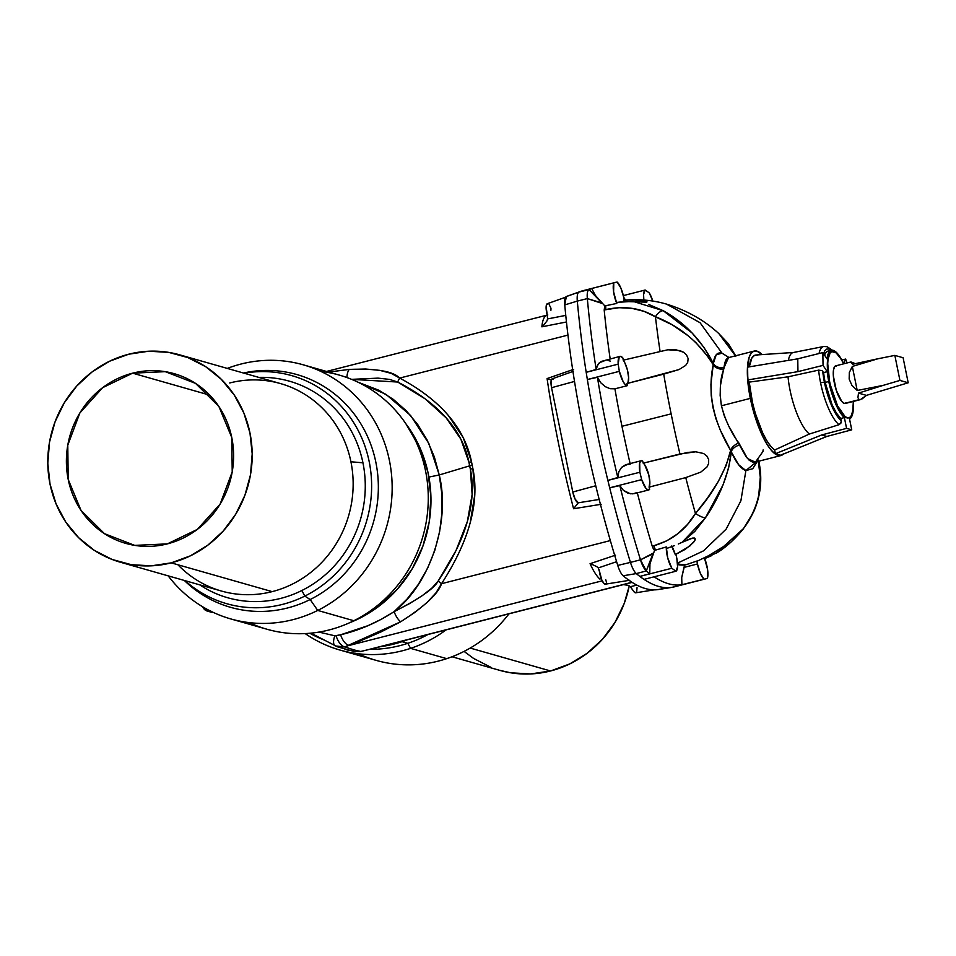 <?xml version="1.0" encoding="UTF-8"?>
<svg xmlns="http://www.w3.org/2000/svg" width="956" height="956" viewBox="0 0 956 956"><rect width="100%" height="100%" fill="white"/><g stroke="black" fill="none" stroke-linecap="round" stroke-linejoin="round"><path stroke-width="1.43" d="M132.633 373.163L209.758 395.151L132.633 373.163L102.651 387.658L79.874 412.944L67.78 445.161L68.199 479.422L81.069 510.492L104.431 533.651L134.736 545.386L167.36 543.88A88.239 83.232 105.9 0 1 125.81 543.39A88.239 83.232 105.9 0 1 66.454 457.53A88.239 83.232 105.9 0 1 132.633 373.163A88.239 83.232 105.9 0 1 174.183 373.665A88.239 83.232 105.9 0 1 233.539 459.513A88.239 83.232 105.9 0 1 167.36 543.88L197.342 529.397L220.119 504.111L232.212 471.894L231.794 437.633L218.924 406.563L195.55 383.392L165.257 371.669L132.633 373.163M850.816 362.001L835.735 365.849A19.419 5.652 75.7 0 0 834.672 384.479A19.419 5.652 75.7 0 0 844.351 403.444L859.181 399.656L857.914 397.66L858.5 393.107L883.165 385.376L857.209 390.466L851.904 385.328L849.167 379.102L849.31 372.553L852.322 366.435L877.763 358.811L852.621 364.248L850.732 362.336L851.545 362.097L855.238 363.674L851.545 362.097M637.234 492.519L632.764 493.858L627.984 493.188L623.432 490.392L619.811 485.6A408.678 118.95 75.7 0 0 640.484 559.822L653.474 552.998L646.28 570.947A306.207 89.135 75.7 0 0 649.757 573.72L649.949 563.873L654.549 550.405L666.308 546.94L667.742 558.005L671.841 568.258A15.105 4.398 -104.3 0 1 666.308 546.94L654.549 550.405L649.949 563.873L649.757 573.72L639.851 576.42L671.841 568.258A306.302 89.159 75.7 0 0 676 571.21L677.577 566.777L676.776 558.089A15.105 4.398 -104.3 0 1 676 571.21L644.009 579.384A306.302 89.159 -104.3 0 1 639.851 576.42A306.302 89.159 -104.3 0 1 636.29 573.588L623.145 575.775A305.084 88.8 75.7 0 0 658.517 589.517L671.817 587.39A306.302 89.159 -104.3 0 1 644.009 579.384A306.302 89.159 75.7 0 0 671.996 587.354A306.302 89.159 -104.3 0 1 671.817 587.39M675.39 586.554A306.302 89.159 -104.3 0 1 671.996 587.354L681.903 584.725L681.724 577.579L684.711 565.068A288.198 83.889 -104.3 0 1 677.601 564.578A288.198 83.889 75.7 0 0 684.711 565.068L686.348 564.626L684.711 565.068L683.958 567.422L697.45 563.98A15.105 4.398 -104.3 0 1 696.936 561.029L686.348 564.626A288.174 83.877 -104.3 0 1 677.553 563.777A288.174 83.877 75.7 0 0 686.348 564.626L696.936 561.029A287.29 83.626 75.7 0 0 697.617 560.969L708.241 555.866L724.051 546.462L717.394 552.425L704.082 558.854A12.942 3.764 75.7 0 0 703.795 558.185L704.082 558.854L711.563 555.687M757.14 461.617L752.731 468.727L745.895 470.567L740.888 500.789L726.106 529.182L703.532 550.847L677.505 563.12L703.532 550.847L726.106 529.182L740.888 500.789L745.895 470.567L738.582 464.676L731.28 451.853L728.58 468.165L722.999 484.979L705.361 517.937L694.857 531.369L682.034 542.339L692.586 538.097L694.522 538.049L695.048 540.044L693.494 542.458L685.297 549.33L675.283 554.611A287.29 83.626 75.7 0 0 676.071 555.077A287.29 83.626 -104.3 0 1 675.283 554.611A12.942 3.764 75.7 0 0 671.901 546.593M580.758 291.365L568.079 295.87A305.084 88.8 75.7 0 0 566.334 296.563L579.013 292.058A306.302 89.159 -104.3 0 1 580.758 291.365A306.302 89.159 -104.3 0 1 581.786 291.03L591.752 288.593L595.313 295.344L604.813 305.92L616.763 303.446A15.105 4.398 -104.3 0 1 613.776 282.856A306.302 89.159 -104.3 0 1 615.031 282.51A306.302 89.159 -104.3 0 1 617.17 282.056A15.105 4.398 -104.3 0 1 623.706 297.268A15.105 4.398 -104.3 0 1 624.208 300.196A15.105 4.398 75.7 0 0 623.706 297.268L620.862 287.983L617.17 282.056A306.302 89.159 75.7 0 0 613.776 282.856L581.786 291.03A306.302 89.159 -104.3 0 1 584.295 290.385M627.877 464.186L621.627 467.329L618.831 471.714L617.815 477.51L607.873 480.414L617.815 477.51A408.678 118.95 -104.3 0 1 597.428 377.321L587.354 379.52A408.774 118.986 75.7 0 0 607.873 480.414L639.863 472.24A15.105 4.398 -104.3 0 1 641.273 460.696A15.105 4.398 -104.3 0 1 642.671 461.007A390.466 113.656 75.7 0 0 643.185 463.17L679.955 453.992A389.893 113.489 -104.3 0 1 671.136 413.864L621.962 426.292A390.657 113.716 75.7 0 0 630.112 463.541A390.657 113.716 -104.3 0 1 621.962 426.292L671.136 413.864A389.893 113.489 -104.3 0 1 663.715 374.143L626.981 383.535A390.466 113.656 75.7 0 0 627.339 385.662A15.105 4.398 -104.3 0 1 619.345 371.346L587.354 379.52A408.774 118.986 -104.3 0 1 586.195 372.314A408.774 118.986 -104.3 0 1 577.305 301.104L564.757 304.916A407.543 118.628 75.7 0 0 617.755 565.426L630.458 562.391A408.774 118.986 -104.3 0 1 609.689 487.811A408.774 118.986 -104.3 0 1 607.873 480.414A408.774 118.986 -104.3 0 1 587.354 379.52L597.428 377.321L600.738 382.735L605.208 386.642L610.131 388.698L614.923 388.817L627.339 385.662L614.923 388.817A390.657 113.716 75.7 0 0 621.962 426.292A390.657 113.716 -104.3 0 1 614.923 388.817L610.131 388.698L605.208 386.642L600.738 382.735L597.428 377.321A408.678 118.95 75.7 0 0 617.815 477.51L618.831 471.714L621.627 467.329L625.606 464.747L630.243 464.126M645.157 290.026L623.348 295.595L645.157 290.026L643.579 294.46L643.854 300.017A15.105 4.398 -104.3 0 1 645.157 290.026A306.302 89.159 -104.3 0 1 649.315 292.99A15.105 4.398 -104.3 0 1 652.793 301.08L649.315 292.99A306.302 89.159 75.7 0 0 645.157 290.026M625.152 299.491L623.527 296.993L625.152 299.491M831.875 351.593A34.189 9.954 75.7 0 0 831.672 351.641A34.189 9.954 75.7 0 0 829.211 381.647L837.564 405.846L844.996 416.493L847.267 417.736L849.263 417.7L850.924 416.41L853.015 410.244L853.278 401.448A34.189 9.954 -104.3 0 1 849 417.784A34.189 9.954 -104.3 0 1 829.617 381.552L829.211 381.647A34.189 9.954 75.7 0 0 848.593 417.892A34.189 9.954 75.7 0 0 848.797 417.832L846.861 417.832L842.176 414.127L837.169 405.942L832.616 394.541L829.211 381.647L827.466 369.231L827.657 359.181L829.736 353.015L831.851 351.593M783.311 454.112A53.93 15.702 -104.3 0 1 780.897 455.546A53.93 15.702 -104.3 0 1 750.329 398.389L721.433 405.774L724.349 416.063L728.615 425.826L746.074 456.681L749.229 460.254L752.384 462.047L755.503 462.023L762.936 451.531L763.139 449.929M623.539 300.268L634.545 299.849L623.539 300.268L623.671 301.618A12.942 3.764 75.7 0 0 623.539 300.268L624.591 300.16C639.086 298.905 653.067 300.22 666.559 304.116L700.067 322.722L722.019 353.182L728.974 357.496L722.019 353.182L700.067 322.722L666.559 304.116C687.137 310.545 704.584 320.391 718.9 333.656L735.439 355.847M735.726 356.516L727.839 343.144L718.9 333.656L728.508 343.957L735.654 355.787M827.227 371.669L823.618 372.589A35.587 10.361 75.7 0 0 825.159 382.436L828.768 381.528A35.587 10.361 -104.3 0 1 827.227 371.669A35.587 10.361 75.7 0 0 828.768 381.528L825.159 382.436A35.587 10.361 -104.3 0 1 823.618 372.589L822.064 370.629L818.647 370.127A41.144 11.974 75.7 0 0 820.547 382.663L824.419 382.233A37.917 11.042 -104.3 0 1 822.734 371.251L824.419 382.233L820.547 382.663A41.144 11.974 75.7 0 0 839.045 424.691L840.874 423.173L841.244 420.771A37.917 11.042 -104.3 0 1 824.419 382.233L827.597 394.625L831.78 405.989L836.512 415.059L841.244 420.771L840.766 418.477L836.369 413.028L831.983 404.543L825.159 382.436A35.587 10.361 75.7 0 0 840.766 418.477L844.375 417.557A35.587 10.361 -104.3 0 1 828.768 381.528L835.58 403.623L839.966 412.108L844.375 417.557L846.574 428.36L851.736 429.841L849.537 419.027L852.537 414.342L853.35 401.424A35.587 10.361 -104.3 0 1 849.537 419.027L851.736 429.841L826.797 436.45L780.55 455.223L775.388 453.753L774.623 450.013L809.421 434.012A42.841 12.464 -104.3 0 1 788.031 376.807L749.241 382.113A49.724 14.471 75.7 0 0 774.623 450.013L770.667 446.189L766.557 440.274L762.506 432.566L755.312 413.315L752.515 402.715L749.241 382.113L747.795 379.938L747.616 367.128L797.77 358.823L797.949 371.633L747.795 379.938L747.616 367.128L797.77 358.823L822.853 352.573L823.032 365.383L827.227 371.669L823.618 372.589L822.064 370.629L818.647 370.127L788.031 376.807A42.841 12.464 75.7 0 0 809.421 434.012L839.045 424.691A41.144 11.974 -104.3 0 1 820.547 382.663A41.144 11.974 -104.3 0 1 818.647 370.127L788.031 376.807L749.241 382.113L747.795 379.938L797.949 371.633L823.032 365.383L827.227 371.669M229.727 382.974A107.849 101.73 105.9 0 1 350.924 461.772L362.945 462.812A112.593 106.2 -74.1 0 0 258.813 377.393A112.593 106.2 105.9 0 1 362.945 462.812A112.593 106.2 105.9 0 1 301.833 590.521A112.593 106.2 105.9 0 1 199.685 584.833A112.593 106.2 -74.1 0 0 301.833 590.521A112.593 106.2 -74.1 0 0 362.945 462.812L350.924 461.772A107.849 101.73 105.9 0 1 272.173 591.633A107.849 101.73 -74.1 0 0 350.924 461.772A107.849 101.73 -74.1 0 0 280.514 383.583L179.561 354.807A107.849 101.73 105.9 0 1 252.109 459.74A107.849 101.73 105.9 0 1 171.22 562.857L272.173 591.633A107.849 101.73 105.9 0 1 177.912 564.757M120.432 562.248L221.386 591.023A107.849 101.73 -74.1 0 0 272.173 591.633L171.22 562.857A107.849 101.73 105.9 0 1 120.432 562.248A107.849 101.73 105.9 0 1 47.884 457.315A107.849 101.73 105.9 0 1 128.773 354.198A107.849 101.73 105.9 0 1 179.561 354.807M349.334 622.858A127.268 120.038 -74.1 0 0 359.277 618.448A127.268 120.038 -74.1 0 0 406.025 423.986L420.616 449.296L428.037 472.634L430.941 497.192L429.208 522.012L422.899 546.151L412.275 568.677L397.744 588.729L379.843 605.542L359.277 618.448L349.31 622.87M320.822 371.394A132.119 124.615 105.9 0 1 427.093 480.091A132.119 124.615 105.9 0 1 353.84 620.731A132.119 124.615 -74.1 0 0 428.037 489.962A132.119 124.615 -74.1 0 0 339.284 375.099L303.183 364.798A132.119 124.615 105.9 0 1 391.924 479.661A132.119 124.615 105.9 0 1 317.727 610.43L353.84 620.731L317.727 610.43A132.119 124.615 -74.1 0 0 383.691 440.537A132.119 124.615 -74.1 0 0 227.301 368.407A132.119 124.615 105.9 0 1 303.183 364.798M310.174 599.532L317.727 610.43L310.174 599.532A121.018 114.146 -74.1 0 0 373.318 452.08A121.018 114.146 -74.1 0 0 243.457 373.019A121.018 114.146 105.9 0 1 373.318 452.08A121.018 114.146 105.9 0 1 310.174 599.532L304.833 596.09L310.174 599.532A121.018 114.146 105.9 0 1 184.329 580.459A121.018 114.146 -74.1 0 0 310.174 599.532M244.127 373.21A118.58 111.852 105.9 0 1 367.367 453.969A118.58 111.852 105.9 0 1 304.833 596.09A118.58 111.852 -74.1 0 0 367.367 453.969A118.58 111.852 -74.1 0 0 244.127 373.21M301.833 590.521L304.833 596.09L301.833 590.521M328.529 372.099L349.239 369.41L365.682 369.016L379.855 370.366L391.315 373.414L399.692 378.074L567.948 335.102L399.692 378.074A12.942 6.31 117.1 0 0 397.708 382.041L351.605 379.353L378.038 378.134L389.486 379.389L397.708 382.041L425.133 398.843L446.213 417.915L460.864 439.163L469.014 462.489L470.376 469.181A12.942 1.96 -11.7 0 1 472.873 468.488L472.133 465.154L469.623 465.847L472.133 465.154L471.511 461.796A12.942 2.175 168.7 0 0 469.014 462.489L469.623 465.847L439.258 474.965L428.909 477.08L439.258 474.965L434.335 456.896L427.093 439.951L417.7 424.5L406.372 410.877L393.322 399.381L378.863 390.263L357.855 382.125L385.973 394.338L410.614 415.502L428.874 443.536L439.258 474.965C450.73 521.797 430.26 583.793 394.135 611.649L381.313 619.273L368 625.666L340.611 634.784L334.839 635.8L318.945 632.095L334.839 635.8A12.942 5.33 118.2 0 0 335.15 645.826A12.942 5.33 -61.8 0 1 334.839 635.8L336.118 635.788A12.942 6.525 71.7 0 0 344.757 646.925L354.043 649.937A15.105 14.244 105.9 0 1 346.944 649.853A15.105 14.244 105.9 0 1 344.351 648.813M355.13 651.729L360.675 651.466L354.043 649.937L360.675 651.466L365.861 650.247L631.964 582.288L374.035 648.288L632.119 582.383M499.295 670.24L510.671 672.797L530.64 673.944L550.548 670.969A107.849 101.73 -74.1 0 0 629.263 585.885L624.244 603.367L615.019 622.356L602.519 639.206L587.187 653.259L569.645 663.978L550.548 670.969L470.185 648.06L550.548 670.969A107.849 101.73 -74.1 0 1 499.761 670.359L452.009 656.76M340.025 650.068A132.119 124.615 105.9 0 1 305.167 633.577A132.119 124.615 -74.1 0 0 410.602 648.359A132.119 124.615 105.9 0 1 340.025 650.068L376.138 660.369A132.119 124.615 -74.1 0 0 446.703 658.648L410.602 648.359L407.782 643.316L402.034 641.679L407.22 639.815A127.268 120.038 105.9 0 1 402.034 641.679L407.782 643.316A127.268 120.038 -74.1 0 0 427.87 634.545A127.268 120.038 105.9 0 1 407.782 643.316L410.602 648.359A132.119 124.615 -74.1 0 0 446.082 629.896A132.119 124.615 105.9 0 1 410.602 648.359L446.703 658.648A132.119 124.615 -74.1 0 0 508.95 613.836A132.119 124.615 105.9 0 1 446.703 658.648A132.119 124.615 105.9 0 1 358.5 653.773M402.034 641.679L380.44 646.662A127.268 120.038 105.9 0 0 402.034 641.679M324.12 639.994L309.816 633.254A127.268 120.038 105.9 0 0 324.108 639.982M407.782 643.316A127.268 120.038 105.9 0 1 369.96 649.303A127.268 120.038 -74.1 0 0 407.782 643.316M464.078 651.395L473.638 658.469L491.432 667.575M328.685 372.075L349.239 369.41A12.942 6.561 82.6 0 0 346.932 377.56A12.942 6.561 -97.4 0 1 349.239 369.41C376.329 368.383 393.143 371.275 399.692 378.074A12.942 6.31 -62.9 0 0 397.708 382.041C438.613 403.062 462.381 429.877 469.014 462.489A12.942 2.175 -11.3 0 1 471.511 461.796C464.652 428.049 440.704 400.146 399.692 378.074C420.222 389.104 436.462 401.592 448.412 415.549L463.206 437.633L471.511 461.796L472.873 468.488L474.809 494.67L470.209 522.681C464.998 541.873 455.438 562.212 441.529 583.698L610.334 540.582L441.529 583.698L435.96 592.863L427.081 602.471L415.167 612.234L400.6 621.83L381.36 631.761L355.501 643.006L344.757 646.925L337.408 646.806M547.083 378.564L573.684 369.327L547.083 378.564L548.314 379.054L547.083 378.564A387.192 112.7 -104.3 0 0 573.576 508.735A387.192 112.7 -104.3 0 1 547.083 378.564M601.145 504.29L573.576 508.735L574.472 507.624L573.576 508.735L601.145 504.29M546.258 315.468A43.14 12.559 -104.3 0 0 541.873 326.821L566.454 321.981L541.873 326.821A43.14 12.559 -104.3 0 1 546.258 315.468L547.8 314.942M552.747 378.791L553.273 379.508L552.174 378.827L551.086 381.074L551.564 387.694L572.787 492.017L575.118 499.151L578.344 502.725L574.472 507.624L578.177 502.772M664.838 587.653A305.084 88.8 -104.3 0 1 623.145 575.775L636.29 573.588A16.18 4.708 -104.3 0 1 630.458 562.391L617.755 565.426A407.543 118.628 -104.3 0 1 564.757 304.916L577.305 301.104A16.18 4.708 -104.3 0 1 579.013 292.058L566.334 296.563A14.949 4.35 75.7 0 0 564.757 304.916L566.334 296.563M547.573 318.934L565.761 315.384L547.573 318.934L546.844 321.132L547.573 318.934L547.179 314.739L547.573 318.886M565.605 297.22L547.322 303.709A10.134 2.952 75.7 0 0 547.179 314.739L546.151 306.446L546.497 304.689L548.111 303.781M573.385 371.298L552.21 378.815A10.134 2.952 75.7 0 0 551.564 387.694L574.508 381.444L551.564 387.694L572.787 492.017L595.743 485.768L572.787 492.017A10.134 2.952 75.7 0 0 577.962 502.725L578.344 502.725M550.919 310.27L550.967 308.214L549.21 304.701M551.433 380.106L548.314 379.054L551.433 380.106M542.877 326.032L546.844 321.132L542.877 326.032M602.196 580.83L349.095 645.467L602.196 580.83M310.987 633.147L321.359 638.512M636.015 592.708L633.971 591.776L630.303 586.709L628.188 585.311L630.303 586.709L636.887 585.12L630.303 586.709L632.812 590.031A10.134 2.952 75.7 0 0 635.716 592.804L654.179 589.852M636.696 591.788L637.043 587.617M628.188 585.311L623.348 584.618L628.188 585.311M375.72 647.869L360.675 651.466L354.951 651.705L337.289 646.77M346.944 649.853A15.105 14.244 -74.1 0 0 354.043 649.937L344.757 646.925L400.6 621.83C424.751 606.355 438.386 593.64 441.529 583.698C469.312 540.749 479.769 502.342 472.873 468.488A12.942 1.96 168.3 0 0 470.376 469.181L472.133 494.515L467.329 521.677L456 550.56L438.195 581.009L431.945 588.036L422.289 595.636L409.562 603.595L394.135 611.649L407.113 599.018L418.358 584.391L427.655 568.115L434.777 550.513L439.581 531.99L441.947 512.954L441.839 493.798L439.258 474.965L469.623 465.847L470.376 469.181C477.032 501.9 466.301 539.184 438.195 581.009A12.942 3.764 34 0 0 441.529 583.698A12.942 3.764 -146 0 1 438.195 581.009C434.359 588.394 419.672 598.611 394.135 611.649A12.942 5.975 64.2 0 0 400.6 621.83A12.942 5.975 -115.8 0 1 394.135 611.649C377.166 622.631 359.325 630.351 340.611 634.784A12.942 6.525 71.6 0 0 349.095 645.467A12.942 6.525 -108.4 0 1 340.611 634.784L336.118 635.788A12.942 6.525 -108.3 0 0 344.757 646.925L335.52 645.981A12.942 5.33 -61.8 0 1 335.15 645.826A12.942 5.33 118.2 0 0 335.52 645.981M599.89 579.097A43.14 12.559 -104.3 0 1 590.067 563.693L615.533 555.161L590.067 563.693L591.31 564.052L590.067 563.693A43.14 12.559 -104.3 0 0 599.89 579.097L601.384 578.356L599.89 579.097M617.755 565.426A14.949 4.35 75.7 0 0 623.145 575.775A14.949 4.35 -104.3 0 1 617.755 565.426M598.229 567.948L596.807 566.657L598.229 567.948L616.608 561.698L598.229 567.948L599.376 571.294A10.134 2.952 75.7 0 0 605.399 584.164L629.717 580.268M598.958 569.37L601.802 579.993L604.108 583.614L605.996 583.805M596.807 566.657L591.31 564.052L596.807 566.657M606.558 582.539L605.734 579.706M210.702 611.171A7.552 7.122 105.9 0 1 202.756 606.845L205.492 610.251L210.87 611.123M211.527 612.234L213.069 612.306A7.552 7.122 -74.1 0 1 210.762 612.067L207.321 611.087M184.998 580.65A118.58 111.852 -74.1 0 0 304.833 596.09A118.58 111.852 105.9 0 1 184.998 580.65M168.184 575.859A132.119 124.615 -74.1 0 0 317.727 610.43A132.119 124.615 105.9 0 1 230.755 618.926A132.119 124.615 105.9 0 1 168.184 575.859M230.755 618.926L266.855 629.215A132.119 124.615 -74.1 0 0 353.84 620.731A132.119 124.615 105.9 0 1 249.217 622.619M171.22 562.857L151.311 565.832L131.342 564.685L112.103 559.451L94.309 550.357L78.667 537.714L65.749 522.036L56.081 503.92L50.023 484.059L47.8 463.218L49.509 442.186L55.078 421.799L64.291 402.811L76.803 385.961L92.123 371.908L109.677 361.189L128.773 354.198L148.682 351.222L168.638 352.37L187.89 357.592L205.683 366.698L221.326 379.329L234.232 395.007L243.911 413.135L249.97 432.996L252.193 453.837L250.484 474.857L244.915 495.256L235.702 514.244L223.19 531.082L207.858 545.135L190.316 555.866L171.22 562.857M824.263 355.668L825.59 352.8L827.765 351.187M831.732 350.505L829.079 349.012L826.737 349.083L824.813 350.744L823.403 353.899M758.729 461.21L759.697 466.074L758.909 461.162M647.033 301.893L634.545 299.849L644.356 300.973L646.531 302.156L624.937 301.522L617.074 302.383L616.763 303.446L604.813 305.92L595.313 295.344L591.752 288.593A306.207 89.135 75.7 0 0 589.039 289.596L602.746 303.649L587.331 298.595A408.678 118.95 75.7 0 0 596.174 369.446L596.747 366.781L599.34 362.754L605.59 360.328M648.682 304.45L663.201 310.7L692.072 332.951L704.022 347.482L713.307 363.495L716.223 354.772L722.019 353.182C717.203 351.868 714.299 355.309 713.307 363.495C701.632 340.372 684.938 322.77 663.201 310.7L633.003 301.355L617.074 302.383L616.763 303.446L613.609 291.891L613.776 282.856L581.786 291.03A306.302 89.159 75.7 0 0 579.013 292.058L589.039 289.596A16.085 4.684 75.7 0 0 587.331 298.595L577.305 301.104A408.774 118.986 75.7 0 0 586.195 372.314L596.174 369.446A408.678 118.95 -104.3 0 1 587.331 298.595L601.838 302.909L589.039 289.596A306.207 89.135 -104.3 0 1 591.752 288.593L581.786 291.03A306.302 89.159 75.7 0 1 583.04 290.684L615.031 282.51M754.212 351.055L728.544 357.604L726.261 359.277L724.887 362.527L720.43 385.567L720.155 395.39L721.433 405.774L750.329 398.389A53.93 15.702 -104.3 0 1 754.212 351.055A53.93 15.702 -104.3 0 1 762.171 354.58L756.937 351.139L753.782 351.187L751.153 353.23L749.157 357.197L747.329 370.235L748.584 388.303L750.329 398.389L755.694 418.728L762.876 436.713L766.808 443.942L770.763 449.619L774.599 453.502L778.16 455.462L781.327 455.415L783.944 453.371M819.041 353.517A41.144 11.974 -104.3 0 1 823.702 346.502L793.325 352.513A42.841 12.464 75.7 0 0 788.353 360.376A42.841 12.464 -104.3 0 1 793.791 352.453L756.017 354.999A49.724 14.471 75.7 0 0 749.301 366.841L751.918 357.891L754.523 355.381L757.761 355.202M831.326 350.278A35.587 10.361 -104.3 0 1 843.646 363.591L838.233 354.461L833.13 350.338L830.967 350.398L829.187 351.88L827.048 358.859A35.587 10.361 -104.3 0 1 831.326 350.278L827.729 351.199A35.587 10.361 75.7 0 0 824.478 355.011M847.088 362.945L845.63 359.062L843.646 363.591L845.63 359.062L841.83 360.018L845.63 359.062L847.088 362.945M827.048 358.859L822.853 352.573L827.048 358.859M829.617 381.552A34.189 9.954 -104.3 0 1 832.078 351.533A34.189 9.954 -104.3 0 1 843.67 363.818L841.005 358.894L836.07 352.836L831.804 351.617L830.143 352.919L828.051 359.074L827.717 363.698L829.617 381.552M846.442 402.691L844.351 403.444L841.686 401.329L836.261 390.215L833.345 375.839L833.453 370.127L834.636 366.638L836.715 365.885M727.683 357.95L728.556 357.604L724.134 367.331A8.628 7.098 5.8 0 1 713.307 363.495A8.628 7.098 -174.2 0 0 724.134 367.331L723.8 368.98A8.628 6.477 15.6 0 1 713.212 364.81L708.3 357.042L695.86 342.583L688.499 336.034L672.283 324.861L644.141 311.393L631.94 308.334L619.01 307.689L604.192 309.959L604.813 305.92L604.192 309.959A390.657 113.716 75.7 0 0 610.167 358.882A390.657 113.716 -104.3 0 1 604.192 309.959L605.829 309.565A10.791 3.047 -103.5 0 1 605.853 305.669A10.791 3.047 76.5 0 0 605.829 309.565C624.065 305.55 640.604 307.928 655.434 316.699A389.893 113.489 75.7 0 0 660.034 351.151A389.893 113.489 -104.3 0 1 655.434 316.699A10.791 5.115 -60.3 0 1 663.201 310.7A10.791 5.115 119.7 0 0 655.434 316.699C680.182 326.462 699.445 342.499 713.212 364.81L713.307 363.495L713.212 364.81A8.628 6.477 -164.4 0 0 723.8 368.98C720.107 378.815 719.318 391.076 721.433 405.774C725.222 420.09 731.029 432.506 738.857 442.998A8.628 4.529 -32.2 0 0 730.623 450.348L720.215 429.973L715.936 418.74L712.853 407.137L711.216 395.497L710.929 384.336L713.212 364.81C707.392 392.629 713.188 421.142 730.623 450.348C725.628 471.2 713.917 492.244 695.466 513.491L707.512 498.016L718.147 481.752L726.082 465.644L730.623 450.348A8.628 4.529 147.8 0 1 738.857 442.998L747.508 458.533L755.252 462.106L780.897 455.546M608.016 360.496L610.502 361.153M620.05 356.361L601.181 361.452L597.835 364.535L596.174 369.446L586.195 372.314L618.185 364.14A15.105 4.398 -104.3 0 1 620.05 356.361A15.105 4.398 -104.3 0 1 622.93 358.082A390.466 113.656 75.7 0 0 623.24 360.173L667.826 349.776L679.847 350.565L683.54 352.226L686.551 354.951L688.129 358.584L687.734 362.336L685.667 365.443L679.035 369.554L626.981 383.535L627.961 382.627L628.618 377.548L627.399 369.912L624.77 362.706M646.531 302.156L633.003 301.355M626.993 383.535A12.942 3.764 75.7 0 0 628.223 373.856A12.942 3.764 75.7 0 0 623.24 360.173L667.826 349.776L675.868 349.753L683.54 352.226L686.551 354.951L688.129 358.584L687.734 362.336L685.667 365.443L679.035 369.554L663.715 374.143A389.893 113.489 75.7 0 0 671.136 413.864A389.893 113.489 75.7 0 0 679.955 453.992L695.765 451.794L703.58 453.502L706.771 455.916L708.659 459.478L708.635 463.493L706.914 467.066L700.772 472.121L685.763 477.594A389.893 113.489 75.7 0 0 695.466 513.491A389.893 113.489 -104.3 0 1 685.763 477.594L649.076 487.142A390.466 113.656 75.7 0 0 649.626 489.305A15.105 4.398 -104.3 0 1 648.742 489.95A15.105 4.398 -104.3 0 1 641.691 479.637L609.689 487.811A408.774 118.986 75.7 0 0 630.458 562.391L640.484 559.822A408.678 118.95 -104.3 0 1 619.811 485.6L609.689 487.811L619.811 485.6L623.432 490.392L630.374 493.786L634.617 493.559L648.742 489.95M589.039 289.596L579.013 292.058A16.18 4.708 75.7 0 0 577.305 301.104L587.331 298.595A16.085 4.684 -104.3 0 1 589.039 289.596M623.24 360.173A390.466 113.656 -104.3 0 1 622.93 358.082L620.838 356.397L619.201 356.958L618.185 364.14A408.774 118.986 75.7 0 0 619.345 371.346L623.157 381.659L625.367 384.718L627.339 385.662A390.466 113.656 -104.3 0 1 626.981 383.535M586.195 372.314A408.774 118.986 75.7 0 0 587.354 379.52L619.345 371.346A408.774 118.986 -104.3 0 1 618.185 364.14L586.195 372.314M704.727 558.615A15.105 4.398 -104.3 0 1 707.38 578.38L707.548 569.346L704.393 557.79M722.927 546.892L708.241 555.866L697.617 560.969A287.29 83.626 -104.3 0 1 696.936 561.029A15.105 4.398 75.7 0 0 697.45 563.98L683.958 567.422L681.724 577.579L681.903 584.725A306.207 89.135 -104.3 0 1 654.095 576.803A306.207 89.135 75.7 0 0 681.903 584.725L703.986 579.193A306.302 89.159 75.7 0 0 707.38 578.38A306.302 89.159 -104.3 0 1 706.125 578.739A306.302 89.159 -104.3 0 1 703.986 579.193A15.105 4.398 -104.3 0 1 697.45 563.98L700.294 573.253L703.986 579.193L671.996 587.354A306.302 89.159 75.7 0 0 674.135 586.9L706.125 578.739M724.051 546.462L717.394 552.425L731.328 541.765L743.302 528.752C750.842 519.192 756.005 507.995 758.765 495.172L760.283 477.199L758.299 461.318M757.857 459.43C763.88 483.999 759.016 507.11 743.302 528.752L716.104 553.249C725.222 547.967 734.304 539.841 743.35 528.859L753.543 512.069C760.163 497.024 762.219 481.693 759.697 466.074M757.319 461.127L745.895 470.567C741.031 468.954 736.156 462.716 731.28 451.853A8.628 5.258 156.2 0 1 739.932 444.97A8.628 5.258 -23.8 0 0 731.28 451.853L730.623 450.348L731.28 451.853C728.831 474.009 720.191 496.045 705.361 517.937A10.791 2.88 -148.1 0 1 695.466 513.491C685.727 529.755 671.865 540.499 653.88 545.745L666.463 540.965L677.792 533.747L687.495 524.486L695.466 513.491A10.791 2.88 31.9 0 0 705.361 517.937L682.034 542.339L690.113 538.826L694.522 538.049L695.275 539.005L694.773 540.63L689.79 546.067L675.283 554.611L671.542 546.067M641.273 460.696L625.606 464.747M652.243 546.187A390.657 113.716 -104.3 0 1 637.317 492.866A390.657 113.716 75.7 0 0 652.243 546.187L653.88 545.745L652.243 546.187L653.211 548.481L652.243 546.187M654.549 550.405L653.211 548.481L654.549 550.405M655.589 550.118A10.791 2.999 -105 0 1 653.88 545.745A10.791 2.999 75 0 0 655.589 550.118M691.905 538.252L692.586 538.097M678.318 544L682.034 542.339L678.318 544M667.109 548.314L674.577 545.553L667.109 548.314L666.308 546.94L667.109 548.314M685.763 477.594L649.076 487.142A12.942 3.764 75.7 0 0 648.754 474.774A12.942 3.764 75.7 0 0 643.185 463.17L687.699 452.403L695.765 451.794L703.58 453.502L706.771 455.916L708.659 459.478L708.635 463.493L706.914 467.066L700.772 472.121L685.763 477.594M640.484 559.822L646.28 570.947L652.888 553.859L640.484 559.822L630.458 562.391A16.18 4.708 75.7 0 0 636.29 573.588A306.302 89.159 75.7 0 0 639.851 576.42L649.757 573.72A306.207 89.135 -104.3 0 1 646.28 570.947L636.29 573.588L646.28 570.947A16.085 4.684 -104.3 0 1 640.484 559.822M643.185 463.17A390.466 113.656 -104.3 0 1 642.671 461.007L640.867 460.876L639.695 462.967L639.863 472.24A408.774 118.986 75.7 0 0 641.691 479.637L645.933 488.313L648.013 489.938L649.626 489.305A390.466 113.656 -104.3 0 1 649.076 487.142L649.853 482.326L648.754 474.774L644.667 464.783M676.776 558.089A15.105 4.398 75.7 0 0 676.071 555.077A15.105 4.398 -104.3 0 1 676.776 558.089M676 571.21A306.302 89.159 -104.3 0 1 671.841 568.258L639.851 576.42A306.302 89.159 75.7 0 0 644.009 579.384L676 571.21M641.691 479.637A408.774 118.986 -104.3 0 1 639.863 472.24L607.873 480.414A408.774 118.986 75.7 0 0 609.689 487.811L641.691 479.637M821.622 434.98L826.797 436.45L851.736 429.841L846.574 428.36L844.375 417.557L840.766 418.477L841.268 422.002L839.045 424.691L809.421 434.012L774.623 450.013L775.388 453.753L821.622 434.98L846.574 428.36L821.622 434.98L775.388 453.753L780.55 455.223L826.797 436.45L821.622 434.98M797.77 358.823L822.853 352.573L823.032 365.383L797.949 371.633L797.77 358.823M862.145 398.855L866.435 395.378L858.5 393.107L866.435 395.378L908.2 382.782L866.435 395.378L860.424 399.62L844.351 403.444A19.419 5.652 75.7 0 0 845.343 403.468L860.424 399.62M908.2 382.782L903.109 357.747L894.84 355.393L899.931 380.428L908.2 382.782L903.109 357.747L894.84 355.393L877.763 358.811L894.84 355.393L899.931 380.428L883.165 385.376L899.931 380.428L908.2 382.782M860.472 399.608L859.181 399.656L857.914 397.66L858.5 393.107L883.165 385.376L857.209 390.466L852.322 366.435L877.763 358.811L852.621 364.248L850.732 362.336M857.209 390.466L851.904 385.328L849.167 379.102L849.31 372.553L852.322 366.435L857.209 390.466M126.945 543.713L125.81 543.39M326.51 371.454L547.262 315.074M375.744 647.857L360.747 651.49L354.963 651.705M599.627 499.39L578.32 502.796M310.939 633.147L337.289 646.758M832.317 350.195L827.083 346.693L823.702 346.502M849.86 418.848L849.645 419.553"/></g></svg>
